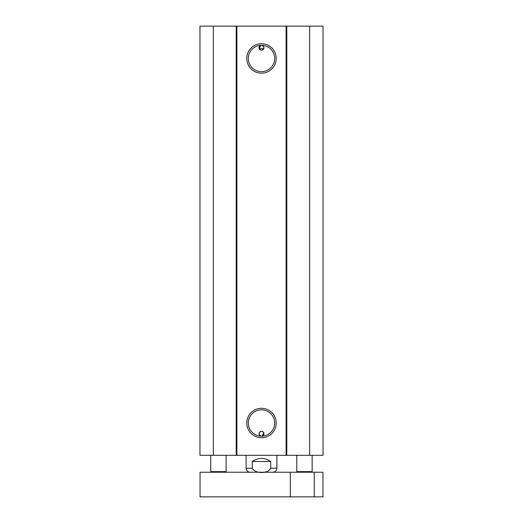 <?xml version="1.0" encoding="UTF-8"?>
<svg xmlns="http://www.w3.org/2000/svg" width="523" height="523" viewBox="0 0 523 523"><rect width="100%" height="100%" fill="white"/><g stroke="black" fill="none" stroke-linecap="round" stroke-linejoin="round"><path stroke-width="0.78" d="M309.655 455.317L323.031 455.317L323.031 26.15L199.969 26.15L199.969 455.317L309.655 455.317L309.655 26.15M263.769 48.646L259.231 48.646L260.944 45.285A2.458 2.458 0 0 0 259.231 48.646C260.742 50.613 262.258 50.613 263.769 48.646L263.801 46.815L262.056 45.285A2.458 2.458 0 0 1 263.383 49.267A2.458 2.458 0 0 1 259.231 48.646M263.769 432.822L262.056 436.182A2.458 2.458 0 0 0 263.383 432.201A2.458 2.458 0 0 0 259.231 432.822L259.199 434.652L260.944 436.182A2.458 2.458 0 0 1 259.231 432.822C260.742 430.854 262.258 430.854 263.769 432.822M274.68 58.452A13.18 13.18 0 0 1 254.91 69.866A13.18 13.18 0 0 1 254.91 47.044A13.18 13.18 0 0 1 274.68 58.452M276.216 58.452A14.716 14.716 0 0 0 254.145 45.71A14.716 14.716 0 0 0 254.145 71.193A14.716 14.716 0 0 0 276.216 58.452M286.114 26.15L286.114 455.317M236.886 26.15L236.886 455.317M276.216 423.015A14.716 14.716 0 0 0 254.145 410.274A14.716 14.716 0 0 0 254.145 435.757A14.716 14.716 0 0 0 276.216 423.015M274.68 423.015A13.18 13.18 0 0 1 254.91 434.423A13.18 13.18 0 0 1 254.91 411.601A13.18 13.18 0 0 1 274.68 423.015M213.345 26.15L213.345 455.317M236.213 26.15L236.213 455.317M286.787 26.15L286.787 455.317M200.048 472.236L322.953 472.236L322.953 496.85L200.048 496.85L200.048 472.236M290.324 472.236L290.324 496.85M314.251 472.236L314.251 496.85M211.351 472.236L210.736 471.622L226.119 471.622L226.119 455.317M210.736 471.622L210.736 455.317M270.731 461.469L270.731 468.242C267.933 473.93 255.067 473.93 252.269 468.242L252.269 461.469L270.731 461.469C264.579 457.409 258.421 457.409 252.269 461.469M270.731 468.242L276.883 468.242L276.883 455.317M297.391 472.236L296.77 471.622L312.153 471.622L312.153 455.317M296.77 471.622L296.77 455.317M250.118 472.236C247.686 472.001 246.353 470.667 246.117 468.242L252.269 468.242M225.505 472.236L226.119 471.622M276.883 468.242C276.647 470.667 275.314 472.001 272.882 472.236M246.117 468.242L246.117 455.317M311.538 472.236L312.153 471.622"/></g></svg>
